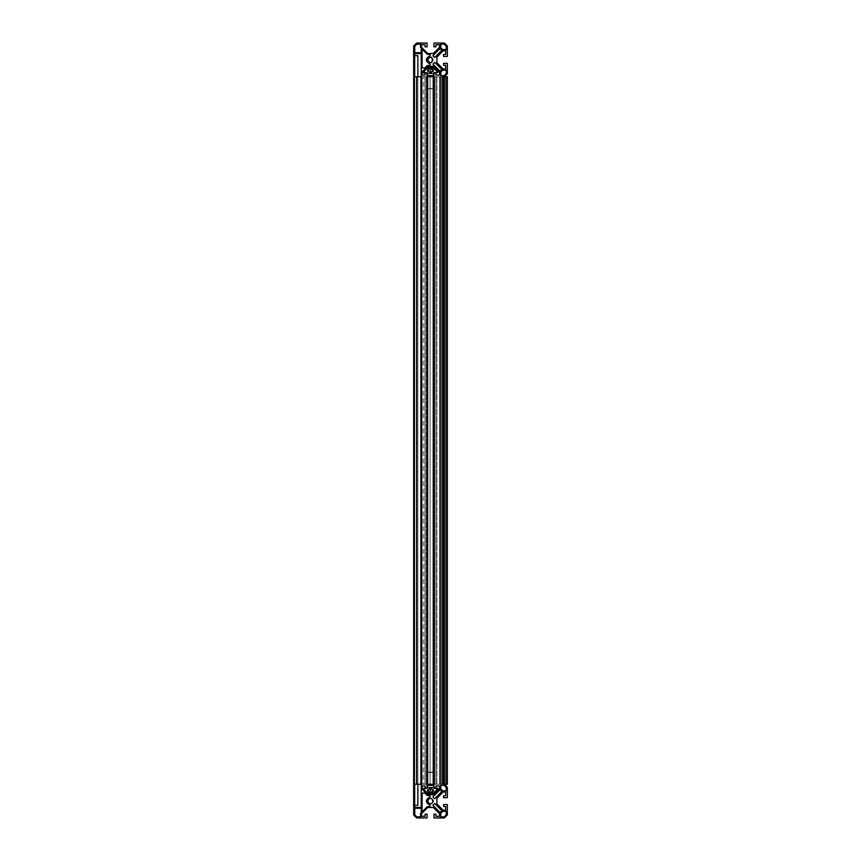 <?xml version="1.0" encoding="UTF-8"?>
<svg xmlns="http://www.w3.org/2000/svg" width="861" height="861" viewBox="0 0 861 861"><rect width="100%" height="100%" fill="white"/><g stroke="black" fill="none" stroke-linecap="round" stroke-linejoin="round"><path stroke-width="0.65" stroke-dasharray="4.3 3.23" d="M427.637 88.575L433.363 88.575L427.637 88.575L427.637 772.425C433.858 772.425 433.858 772.425 427.637 772.425C433.858 772.425 433.858 772.425 427.637 772.425L433.363 772.425L427.637 772.425L427.637 88.575C433.858 88.575 433.858 88.575 427.637 88.575C433.858 88.575 433.858 88.575 427.637 88.575L427.971 88.92C433.47 88.92 433.47 88.92 427.971 88.92C433.47 88.92 433.47 88.92 427.971 88.92L427.637 88.575M433.029 88.92C427.53 88.92 427.53 88.92 433.029 88.92C427.53 88.92 427.53 88.92 433.029 88.92L433.363 772.425L433.029 88.92M427.971 772.08C433.47 772.08 433.47 772.08 427.971 772.08C433.47 772.08 433.47 772.08 427.971 772.08L427.971 772.08M433.029 772.08C427.53 772.08 427.53 772.08 433.029 772.08C427.53 772.08 427.53 772.08 433.029 772.08L433.029 772.08M428.487 68.589C439.067 65.759 426.658 79.395 428.487 68.589M433.298 70.419C429.94 74.283 428.315 73.659 428.434 68.536L431.512 67.815L433.298 70.419L431.512 67.815L428.434 68.536C428.315 73.659 429.94 74.283 433.298 70.419C431.436 73.992 429.564 73.992 427.702 70.419C429.564 66.857 431.436 66.857 433.298 70.419C431.436 74.035 429.564 74.035 427.702 70.419C429.564 66.814 431.436 66.814 433.298 70.419C431.436 66.857 429.564 66.857 427.702 70.419C431.06 74.283 432.685 73.659 432.566 68.536L429.488 67.815L427.702 70.419L429.488 67.815L432.566 68.536C432.685 73.659 431.06 74.283 427.702 70.419C429.564 73.992 431.436 73.992 433.298 70.419C431.436 66.814 429.564 66.814 427.702 70.419C429.564 74.035 431.436 74.035 433.298 70.419M429.876 69.859C431.232 71.086 431.232 71.086 429.876 69.859M430.091 72.324L428.649 71.011L429.058 69.117L430.909 68.525L432.351 69.838L431.942 71.732L430.091 72.324L431.942 71.732L432.351 69.838L430.909 68.525L429.058 69.117L428.649 71.011L430.091 72.324M430.08 64.091C425.173 61.292 425.173 58.494 430.08 55.707L430.08 54.34L427.325 54.34L423.192 50.207L422.073 50.207L422.073 67.901L424.882 67.901L427.325 65.458L430.08 65.458C427.282 65.458 427.282 65.458 430.08 65.458C427.282 65.458 427.282 65.458 430.08 65.458C427.282 65.458 427.282 65.458 430.08 65.458C427.282 65.458 427.282 65.458 430.08 65.458L427.928 65.458M433.6 66.566L433.6 73.4L427.766 73.755L433.234 73.755L433.234 75.015L427.347 75.445L427.347 67.578L427.347 75.445L433.653 75.445L433.653 67.578L427.347 67.578L433.653 67.578L427.347 67.578L433.653 67.578L433.653 75.445L427.347 75.445L433.653 75.445L427.347 75.445L433.653 75.445L433.234 73.755L427.766 73.755L433.6 73.4L427.4 73.4L431.113 73.4L430.5 67.33L428.8 68.482L428.434 71.441L429.887 73.4L431.006 67.416L432.566 69.407L432.2 72.367L431.113 73.4L427.4 73.4L433.6 73.4L431.113 73.4L433.6 73.4L433.6 66.566L427.669 66.297M433.869 76.737L427.131 76.737L433.869 76.737L427.131 76.737L433.869 76.737L433.847 75.628M427.131 784.263L433.869 784.263L427.131 784.263L433.869 784.263L427.131 784.263L427.131 785.35L433.449 785.103L427.551 785.103L433.449 785.103L433.955 788.052L433.955 72.948L434.547 72.948L433.955 72.948L433.449 75.897L427.551 75.897L433.449 75.897L427.551 75.897L427.045 72.948L426.453 72.948L427.379 73.626L426.453 72.701L427.379 73.626L427.551 75.65L433.449 75.65L433.61 73.626L434.547 72.701L437.549 72.485C432.846 65.511 428.143 65.511 423.44 72.485L426.453 72.701L423.44 72.485C428.143 65.511 432.846 65.511 437.549 72.485L434.547 72.701L433.61 73.626L433.449 75.65L427.551 75.65L427.379 73.626L427.551 75.65L433.449 75.65L433.621 73.626L434.547 72.701L437.56 72.485C432.857 65.511 428.154 65.511 423.451 72.485L426.453 72.701L427.39 73.626L427.551 75.897L433.869 75.477L427.39 75.477M422.073 71.893L422.073 75.058L425.108 75.058L425.108 72.948L427.045 72.948L423.203 72.421C428.068 65.199 432.932 65.199 437.797 72.421L435.892 72.948L437.797 72.421C432.932 65.199 428.068 65.199 423.203 72.421C428.068 65.199 432.932 65.199 437.797 72.421L434.547 72.948L435.892 72.948L434.547 72.948L435.892 72.948L435.892 75.058L439.594 75.058L439.594 72.561M433.955 73.303L435.892 72.948M432.513 792.411C421.933 795.241 434.342 781.605 432.513 792.411M427.702 790.581C431.06 786.717 432.685 787.341 432.566 792.464L429.488 793.185L427.702 790.581L429.488 793.185L432.566 792.464C432.685 787.341 431.06 786.717 427.702 790.581C429.564 787.008 431.436 787.008 433.298 790.581C431.436 794.143 429.564 794.143 427.702 790.581C429.564 786.965 431.436 786.965 433.298 790.581C431.436 794.186 429.564 794.186 427.702 790.581C429.564 794.143 431.436 794.143 433.298 790.581C429.94 786.717 428.315 787.341 428.434 792.464L431.512 793.185L433.298 790.581L431.512 793.185L428.434 792.464C428.315 787.341 429.94 786.717 433.298 790.581C431.436 787.008 429.564 787.008 427.702 790.581C429.564 794.186 431.436 794.186 433.298 790.581C431.436 786.965 429.564 786.965 427.702 790.581M431.124 791.141C429.768 789.914 429.768 789.914 431.124 791.141M430.909 788.676L432.351 789.989L431.942 791.883L430.091 792.475L428.649 791.162L429.058 789.268L430.909 788.676L429.058 789.268L428.649 791.162L430.091 792.475L431.942 791.883L432.351 789.989L430.909 788.676M430.08 796.909C425.173 799.708 425.173 802.506 430.08 805.293L430.08 806.66L427.325 806.66L423.192 810.793L422.073 810.793L422.073 793.099L424.882 793.099L427.325 795.542L430.08 795.542C427.282 795.542 427.282 795.542 430.08 795.542C427.282 795.542 427.282 795.542 430.08 795.542C427.282 795.542 427.282 795.542 430.08 795.542C427.282 795.542 427.282 795.542 430.08 795.542L427.928 795.542M427.4 794.434L427.4 787.6L433.234 787.245L427.766 787.245L427.766 785.985L433.653 785.555L433.653 793.422L433.653 785.555L427.347 785.555L427.347 793.422L433.653 793.422L427.347 793.422L433.653 793.422L427.347 793.422L427.347 785.555L433.653 785.555L427.347 785.555L433.653 785.555L427.347 785.555L427.766 787.245L433.234 787.245L427.4 787.6L433.6 787.6L429.887 787.6L430.5 793.67L432.2 792.518L432.566 789.559L431.113 787.6L429.994 793.584L428.434 791.593L428.8 788.633L429.887 787.6L433.6 787.6L427.4 787.6L429.887 787.6L427.4 787.6L427.4 794.434L433.331 794.703M427.045 787.697L427.551 785.103L433.869 785.523L427.153 785.372M439.594 788.439L439.594 785.942L435.892 785.942L435.892 788.052L433.955 788.052L437.399 788.052L433.955 788.052L433.621 787.374L434.547 788.299L433.621 787.374L433.449 785.35L427.551 785.35L427.39 787.374L426.453 788.299L423.451 788.515C428.154 795.489 432.857 795.489 437.56 788.515L434.547 788.299L437.56 788.515C432.857 795.489 428.154 795.489 423.451 788.515L426.453 788.299L427.39 787.374L427.551 785.35L433.449 785.35L433.621 787.374L433.449 785.35L427.551 785.35L427.379 787.374L426.453 788.299L423.44 788.515C428.143 795.489 432.846 795.489 437.549 788.515L434.547 788.299L433.61 787.374L433.61 785.523M435.892 788.052L437.797 788.579C432.932 795.801 428.068 795.801 423.203 788.579L425.108 788.052L423.203 788.579C428.068 795.801 432.932 795.801 437.797 788.579C432.932 795.801 428.068 795.801 423.203 788.579L426.453 788.052L425.108 788.052L426.453 788.052L425.108 788.052L425.108 785.942L422.073 785.942L422.073 789.106M425.108 72.948L427.045 72.948L427.045 788.052L425.108 788.052M428.487 792.411C439.067 795.241 426.658 781.605 428.487 792.411M429.876 791.141C431.232 789.914 431.232 789.914 429.876 791.141M430.091 788.676L428.649 789.989L429.058 791.883L430.909 792.475L432.351 791.162L431.942 789.268L430.091 788.676L431.942 789.268L432.351 791.162L430.909 792.475L429.058 791.883L428.649 789.989L430.091 788.676M433.6 787.6L433.6 794.434L433.6 787.6M433.234 785.985L433.234 787.245L433.234 785.985M433.955 784.263L432.9 784.263L432.9 76.737L433.955 76.737L433.955 784.263L433.955 76.737L433.955 784.263L433.955 76.737L433.955 784.263L433.955 76.737L432.9 76.737L447.343 76.737L436.904 76.737L447.343 76.737L447.343 784.263L444.394 784.263L447.343 784.263L444.394 784.263L447.343 784.263L447.343 76.737L447.343 784.263L447.343 76.737L444.394 76.737L447.343 76.737L447.343 784.263L440.821 784.263L440.821 76.737L440.821 784.263L440.821 76.737L440.821 784.263L444.394 784.263L443.167 784.263L443.167 76.737L443.167 784.263L444.394 784.263L443.555 784.263L444.394 784.263L443.555 784.263L443.555 76.737L443.555 784.263L443.555 76.737L443.555 784.263L444.394 784.263L440.821 784.263L442.608 784.263L442.608 76.737L442.608 784.263L444.394 784.263L432.9 784.263L441.833 784.263L434.687 784.263L434.687 76.737L446.246 76.737L444.394 76.737L445.664 76.737L444.394 76.737L444.394 784.263L445.664 784.263L445.664 76.737L445.664 784.263L445.664 76.737L445.664 784.263L445.664 76.737L445.664 784.263L445.664 76.737L445.664 784.263L444.394 784.263L446.246 784.263L446.246 76.737L446.246 784.263L446.246 76.737L446.246 784.263L446.246 76.737L446.246 784.263L446.246 76.737L446.246 784.263L444.394 784.263L447.343 784.263L440.821 784.263L440.821 76.737L440.821 784.263L440.821 76.737L440.821 784.263L442.608 784.263L442.608 76.737L442.608 784.263L444.394 784.263L443.555 784.263L443.555 76.737L443.555 784.263L443.555 76.737L443.555 784.263L444.394 784.263L443.167 784.263L443.167 76.737L443.167 784.263L436.904 784.263L444.394 784.263L440.821 784.263L444.394 784.263L444.394 76.737L444.394 784.263L433.955 784.263L439.594 784.263L439.594 76.737L433.955 76.737L441.833 76.737L433.955 76.737L434.687 76.737L434.687 784.263L433.955 784.263L441.833 784.263L441.833 76.737L441.833 784.263L440.046 784.263L440.046 76.737L440.046 784.263L433.955 784.263L439.594 784.263L439.594 76.737L439.594 784.263L432.9 784.263L432.9 76.737L439.594 76.737L439.594 784.263L435.892 784.263L435.892 76.737L435.892 784.263L435.892 76.737L435.892 784.263L432.9 784.263L432.9 76.737L433.955 76.737L432.9 76.737L432.9 784.263L434.687 784.263L434.687 76.737L434.687 784.263L441.833 784.263L441.833 76.737L441.833 784.263L440.046 784.263L440.046 76.737L440.046 784.263L433.955 784.263L439.594 784.263L439.594 76.737L439.594 784.263L439.594 76.737L439.594 784.263L435.892 784.263L435.892 76.737L435.892 784.263L435.892 76.737L435.892 784.263L433.955 784.263L441.833 784.263L427.669 784.263L433.331 784.263L433.331 76.737L427.045 76.737L427.045 784.263L427.045 76.737L427.045 784.263L427.045 76.737L427.045 784.263L427.045 76.737L430.08 76.737L422.073 76.737L422.073 784.263L422.073 76.737L427.045 76.737L414.754 76.737L427.045 76.737L421.233 76.737L421.233 784.263L414.668 784.263L414.668 76.737L414.668 784.263L413.657 784.263L414.668 784.263L414.668 76.737L427.045 76.737M432.513 68.589C421.933 65.759 434.342 79.395 432.513 68.589M431.124 69.859C429.768 71.086 429.768 71.086 431.124 69.859M430.909 72.324L432.351 71.011L431.942 69.117L430.091 68.525L428.649 69.838L429.058 71.732L430.909 72.324L429.058 71.732L428.649 69.838L430.091 68.525L431.942 69.117L432.351 71.011L430.909 72.324M427.4 73.4L427.4 66.566L427.4 73.4M427.766 75.015L427.766 73.755L427.766 75.015M417.865 805.315L414.668 805.315L414.668 55.685L417.865 55.685L417.865 805.315M417.865 784.263L417.865 76.737M414.668 55.685L414.668 805.315M416.606 76.737L421.233 76.737L414.668 76.737L416.606 76.737L416.606 784.263M414.668 784.263L430.08 784.263L413.657 784.263L413.657 76.737L414.496 76.737L413.657 76.737L413.657 784.263L413.657 76.737L414.668 76.737L414.668 807.424L421.233 807.424M427.045 784.263L421.406 784.263L421.406 76.737L421.406 784.263L421.406 76.737L421.406 784.263L427.045 784.263L424.882 784.263L424.882 76.737L424.882 784.263L422.073 784.263L430.08 784.263L425.108 784.263L425.108 76.737L425.108 784.263L425.108 76.737L425.108 784.263L425.108 76.737L425.108 784.263L425.108 76.737L425.108 784.263L422.073 784.263L422.073 76.737L422.073 784.263L422.073 76.737L422.073 784.263L422.073 76.737L422.073 784.263L422.073 76.737L422.073 784.263L422.073 76.737L422.073 784.263L423.192 784.263L423.192 76.737L423.192 784.263L430.08 784.263L430.08 76.737L430.08 784.263L430.08 76.737L430.08 784.263L430.08 76.737L430.08 784.263L430.08 76.737L430.08 784.263L427.325 784.263L427.325 76.737L427.045 784.263L427.669 784.263L427.669 76.737M421.233 784.263L421.233 76.737L421.233 784.263L421.233 76.737L421.233 784.263L421.233 76.737L421.233 784.263L414.754 784.263L414.754 76.737L414.754 784.263L414.754 76.737L414.754 784.263L420.566 784.263L420.566 76.737L420.566 784.263L420.566 76.737L420.566 784.263L422.073 784.263L421.233 784.263L421.233 76.737M436.904 784.263L436.904 76.737L436.904 784.263L436.904 76.737L436.904 784.263L443.167 784.263L436.904 784.263M433.331 784.263L433.331 76.737L433.331 784.263L427.669 784.263M444.394 43.05L433.955 43.05L433.955 46.838L435.892 46.838L435.892 44.74L439.594 44.74L439.594 47.226L433.331 53.49L427.669 53.49L421.406 47.226L421.406 44.74L425.108 44.74L425.108 46.838L427.045 46.838L427.045 43.05L416.606 43.05M447.343 815.001L447.343 804.561L443.555 804.561L443.555 806.499L445.664 806.499L445.664 810.201L443.167 810.201L436.904 803.937L436.904 798.276L443.167 792.012L445.664 792.012L445.664 795.715L443.555 795.715L443.555 797.652L447.343 797.652L447.343 787.202M416.606 817.95L427.045 817.95L427.045 814.162L425.108 814.162L425.108 816.26L421.406 816.26L421.406 813.774L427.669 807.51L433.331 807.51L439.594 813.774L439.594 816.26L435.892 816.26L435.892 814.162L433.955 814.162L433.955 817.95L444.394 817.95M413.657 785.103L413.657 815.001M421.233 53.576L414.668 53.576L414.668 76.737M413.657 45.999L413.657 75.897M447.343 73.798L447.343 63.348L443.555 63.348L443.555 65.285L445.664 65.285L445.664 68.988L443.167 68.988L436.904 62.724L436.904 57.063L443.167 50.799L445.664 50.799L445.664 54.501L443.555 54.501L443.555 56.439L447.343 56.439L447.343 45.999M422.073 811.912L421.233 811.46L421.233 808.264L414.754 808.264L414.754 814.754L416.853 816.852L420.566 816.852L420.566 813.43L422.073 811.912M440.046 789.774L432.9 796.92L434.687 798.707L441.833 791.56L440.046 789.774M446.246 790.785L446.246 787.46L444.147 785.35L440.821 785.35L440.821 788.999L442.608 790.785L446.246 790.785M427.637 801.107C433.858 810.793 433.858 791.41 427.637 801.107M441.833 810.653L434.687 803.496L432.9 805.293L440.046 812.44L441.833 810.653M440.821 816.852L444.147 816.852L446.246 814.754L446.246 811.417L442.608 811.417L440.821 813.204L440.821 816.852M422.073 49.54L420.566 47.57L420.566 44.148L416.853 44.148L414.754 46.246L414.754 52.736L421.233 52.736L421.233 49.54L422.073 49.54M444.147 44.148L440.821 44.148L440.821 47.796L442.608 49.583L446.246 49.583L446.246 46.246L444.147 44.148M434.687 57.504L441.833 50.347L440.046 48.56L432.9 55.707L434.687 57.504M433.363 59.893C431.458 56.202 429.542 56.202 427.637 59.893C429.542 63.585 431.458 63.585 433.363 59.893M446.246 73.54L446.246 70.215L442.608 70.215L440.821 72.001L440.821 75.65L444.147 75.65L446.246 73.54M432.9 64.08L440.046 71.226L441.833 69.44L434.687 62.293L432.9 64.08M433.955 76.737L433.331 76.737M447.343 76.737L447.343 784.263L447.343 76.737M414.496 784.263L414.496 76.737L414.496 784.263M416.853 784.263L416.853 76.737L416.853 784.263M444.147 784.263L444.147 76.737L444.147 784.263M427.131 76.737L427.153 75.628M433.869 784.263L433.847 785.372M426.292 784.263L426.292 76.737L426.292 784.263"/><path stroke-width="1.29" d="M427.325 65.458L430.08 65.458L427.325 65.458L424.882 67.901L422.073 67.901L422.073 50.207L423.192 50.207L427.325 54.34L430.08 54.34L430.08 55.707C425.173 58.494 425.173 61.292 430.08 64.091L430.08 65.458L430.08 64.091M433.331 66.297L439.594 72.561L433.331 66.297L427.669 66.297L422.073 71.893L427.669 66.297L427.583 67.47M427.39 73.626L426.453 72.701L423.451 72.485C428.154 65.511 432.857 65.511 437.56 72.485L434.547 72.701L433.621 73.626L433.449 75.65L427.551 75.65L427.045 73.293L427.551 75.897L433.836 75.65M423.257 72.238L423.601 72.948L425.108 72.948L425.108 75.058L422.073 75.058L422.073 71.893M430.08 795.542L430.08 796.909L430.08 795.542L427.325 795.542L430.08 795.542M427.669 794.703L422.073 789.106L427.669 794.703L433.331 794.703L439.594 788.439L433.331 794.703L433.417 793.53M433.61 787.374L434.547 788.299L437.549 788.515C432.846 795.489 428.143 795.489 423.44 788.515L426.453 788.299L427.379 787.374L427.551 785.35L433.449 785.35L433.955 787.707L433.449 785.103L427.164 785.35M437.743 788.762L437.399 788.052L435.892 788.052L435.892 785.942L439.594 785.942L439.594 788.439M433.869 784.263L433.847 785.372M433.869 787.374L433.449 785.35M427.551 785.35L427.045 787.697M422.073 789.106L422.073 785.942L425.108 785.942L425.108 788.052L423.203 788.579C428.068 795.801 432.932 795.801 437.797 788.579L437.388 788.052M425.108 788.052L427.045 788.052L427.045 72.948L425.108 72.948M439.594 72.561L439.594 75.058L435.892 75.058L435.892 72.948L433.955 72.948L433.955 788.052L435.892 788.052M427.131 76.737L427.153 75.628M427.131 73.626L427.551 75.65M433.449 75.65L433.955 73.303M435.892 72.948L437.797 72.421C432.932 65.199 428.068 65.199 423.203 72.421L423.612 72.948M414.668 805.315L417.865 805.315L417.865 784.263M417.865 76.737L417.865 55.685L414.668 55.685M421.233 76.737L421.233 53.576L421.233 76.737L414.496 76.737L413.657 75.897L414.496 76.737L413.657 76.737L413.657 784.263L414.496 784.263L413.657 785.103L414.496 784.263L421.233 784.263L421.233 807.424L421.233 784.263M413.657 45.999L416.606 43.05L413.657 45.999L413.657 75.897M416.606 43.05L427.045 43.05L427.045 46.838L425.108 46.838L425.108 44.74L421.406 44.74L421.406 47.226L427.669 53.49L433.331 53.49L439.594 47.226L439.594 44.74L435.892 44.74L435.892 46.838L433.955 46.838L433.955 43.05L444.394 43.05L447.343 45.999L444.394 43.05M447.343 787.202L444.394 784.263L447.343 784.263L447.343 76.737L444.394 76.737L447.343 73.798L444.394 76.737L444.394 784.263L447.343 787.202L447.343 797.652L443.555 797.652L443.555 795.715L445.664 795.715L445.664 792.012L443.167 792.012L436.904 798.276L436.904 803.937L443.167 810.201L445.664 810.201L445.664 806.499L443.555 806.499L443.555 804.561L447.343 804.561L447.343 815.001L444.394 817.95L447.343 815.001M413.657 815.001L416.606 817.95L413.657 815.001L413.657 785.103M447.343 45.999L447.343 56.439L443.555 56.439L443.555 54.501L445.664 54.501L445.664 50.799L443.167 50.799L436.904 57.063L436.904 62.724L443.167 68.988L445.664 68.988L445.664 65.285L443.555 65.285L443.555 63.348L447.343 63.348L447.343 73.798M422.073 49.088L421.233 49.54L421.233 52.736L414.754 52.736L414.754 46.246L416.853 44.148L420.566 44.148L420.566 47.57L422.073 49.088M414.668 76.737L414.668 53.576L421.233 53.576M434.687 62.293L441.833 69.44L440.046 71.226L432.9 64.08L434.687 62.293M440.821 75.65L440.821 72.001L442.608 70.215L446.246 70.215L446.246 73.54L444.147 75.65L440.821 75.65M427.637 59.893C433.858 50.207 433.858 69.59 427.637 59.893M432.9 55.707L440.046 48.56L441.833 50.347L434.687 57.504L432.9 55.707M446.246 49.583L442.608 49.583L440.821 47.796L440.821 44.148L444.147 44.148L446.246 46.246L446.246 49.583M427.045 76.737L433.955 76.737M433.955 784.263L427.045 784.263M433.331 76.737L433.331 784.263M427.669 76.737L427.669 784.263M444.394 817.95L433.955 817.95L433.955 814.162L435.892 814.162L435.892 816.26L439.594 816.26L439.594 813.774L433.331 807.51L427.669 807.51L421.406 813.774L421.406 816.26L425.108 816.26L425.108 814.162L427.045 814.162L427.045 817.95L416.606 817.95M421.233 807.424L414.668 807.424L414.668 784.263M430.08 796.909C425.173 799.708 425.173 802.506 430.08 805.293L430.08 806.66L427.325 806.66L423.192 810.793L422.073 810.793L422.073 793.099L424.882 793.099L427.325 795.542M422.073 811.46L420.566 813.43L420.566 816.852L416.853 816.852L414.754 814.754L414.754 808.264L421.233 808.264L421.233 811.46L422.073 811.46M444.147 816.852L440.821 816.852L440.821 813.204L442.608 811.417L446.246 811.417L446.246 814.754L444.147 816.852M434.687 803.496L441.833 810.653L440.046 812.44L432.9 805.293L434.687 803.496M433.363 801.107C431.458 804.798 429.542 804.798 427.637 801.107C429.542 797.415 431.458 797.415 433.363 801.107M446.246 787.46L446.246 790.785L442.608 790.785L440.821 788.999L440.821 785.35L444.147 785.35L446.246 787.46M432.9 796.92L440.046 789.774L441.833 791.56L434.687 798.707L432.9 796.92M416.606 784.263L416.606 76.737M427.131 785.35L427.131 784.263M427.4 794.434L427.4 793.455M433.6 66.566L433.6 67.545M433.869 76.737L433.847 75.628"/></g></svg>
